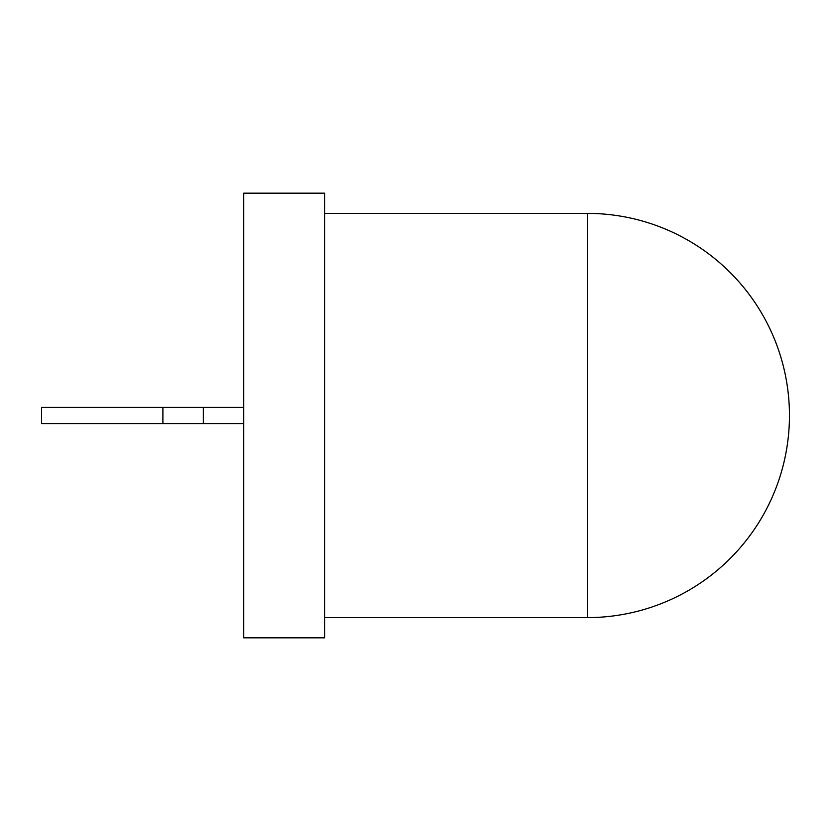 <?xml version="1.0" encoding="UTF-8"?>
<svg xmlns="http://www.w3.org/2000/svg" width="831" height="831" viewBox="0 0 831 831"><rect width="100%" height="100%" fill="white"/><g stroke="black" fill="none" stroke-linecap="round" stroke-linejoin="round"><path stroke-width="1.25" d="M324.589 193.176L324.589 637.824L243.743 637.824L243.743 193.176L324.589 193.176M243.743 423.581L203.325 423.581L203.325 407.419L41.55 407.419L41.55 423.581L162.897 423.581L162.897 407.419M243.743 407.419L203.325 407.419M203.325 423.581L162.897 423.581M587.34 213.39A202.11 202.11 0 0 1 789.45 415.5A202.11 202.11 0 0 1 587.34 617.61L587.34 213.39L324.589 213.39M587.34 617.61L324.589 617.61"/></g></svg>
